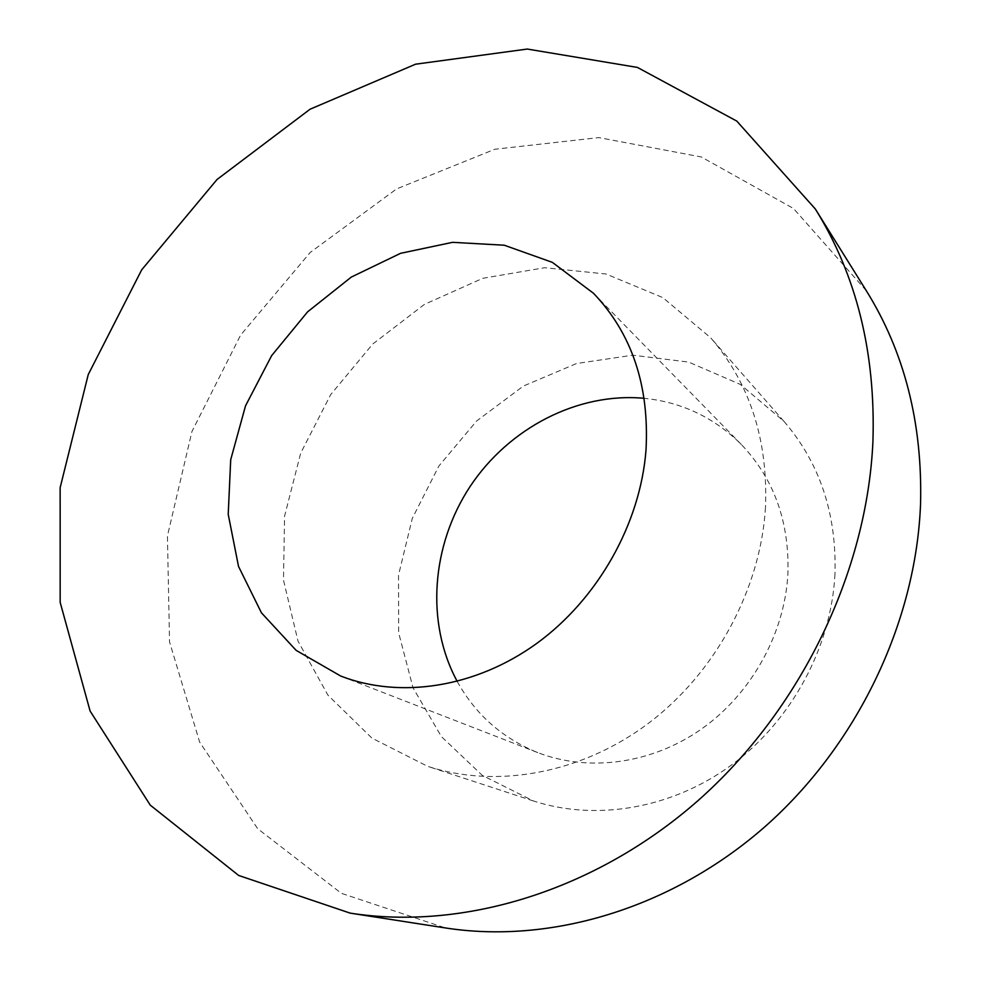 <?xml version="1.0" encoding="UTF-8"?>
<svg xmlns="http://www.w3.org/2000/svg" width="981" height="981" viewBox="0 0 981 981"><rect width="100%" height="100%" fill="white"/><g stroke="black" fill="none" stroke-linecap="round" stroke-linejoin="round"><path stroke-width="0.74" stroke-dasharray="4.91 3.68" d="M866.284 290.683L793.531 208.524L701.292 156.96L598.864 137.598L494.841 149.259L396.582 188.928L310.18 252.473L240.615 335.097L191.945 431.517L167.432 535.933L169.541 641.881L199.658 742.127L257.684 828.712L341.327 893.299L445.46 927.952M765.474 507.471C760.582 589.397 715.492 672.88 648.183 723.512C580.691 773.984 496.19 788.773 427.618 766.32L371.922 738.104L327.924 695.161L298.028 641.169L283.484 580.151L284.564 516.141L300.713 453.075L330.707 394.595L372.719 344.037L424.381 304.417L482.811 278.297L544.651 267.715L606.05 274.006L662.813 297.599L710.636 337.746C749.852 383.252 768.135 439.831 765.474 507.471M834.966 574.008C831.336 646.884 791.851 720.336 732.01 764.665C671.985 808.81 596.007 821.428 533.37 800.95L482.247 775.346L441.376 736.572L413.075 687.865L398.654 632.843L398.519 575.173L412.278 518.434L438.875 466.012L476.643 420.984L523.413 386.048L576.509 363.534L632.77 355.183L688.687 362.087L740.385 384.442L784.003 421.401C819.773 462.946 836.756 513.811 834.966 574.008M457.232 681.452C475.515 714.511 502.37 738.227 537.784 752.611C588.355 772.231 651.126 764.162 701.157 729.263C751.054 694.205 784.506 634.29 787.878 574.4C789.644 522.211 774.119 478.9 741.293 444.442C714.156 417.526 681.795 402.149 644.21 398.311M784.003 421.401L710.636 337.746M533.37 800.95L427.618 766.32M741.293 444.442L593.505 293.294M537.784 752.611L340.738 676.056"/><path stroke-width="1.47" d="M350.217 913.139L445.46 927.952C549.875 944.188 670.464 908.995 763.88 827.633C856.977 746.001 916.07 622.518 920.558 503.805C922.557 423.105 904.47 352.069 866.284 290.683L815.272 208.916L736.805 121.104L637.417 67.419L527.275 49.05L415.564 64.194L310.057 109.222L217.059 179.474L141.718 269.787L88.253 374.546L60.148 487.655L60.172 602.371L90.105 711.053L150.252 805.131L238.653 875.457L350.217 913.139C462.725 930.687 594.756 891.386 698.031 800.606C800.962 709.57 867.106 572.082 872.931 441.401C875.714 352.584 856.487 275.085 815.272 208.916M646.013 449.997C649.459 385.852 631.96 333.614 593.505 293.294L552.352 262.356L504.259 245.213L452.56 242.332L400.567 253.319L351.333 277.059L307.58 311.86L271.663 355.6L245.532 405.803L230.707 459.709L228.217 514.314L238.53 566.442L261.473 612.855L296.127 650.354L340.738 676.056C399.831 699.012 475.295 687.853 536.73 643.438C598.018 598.876 640.348 523.682 646.013 449.997M644.21 398.311C577.637 392.118 508.734 428.145 470.034 486.601C431.468 545.129 425.398 622.653 457.232 681.452"/></g></svg>
